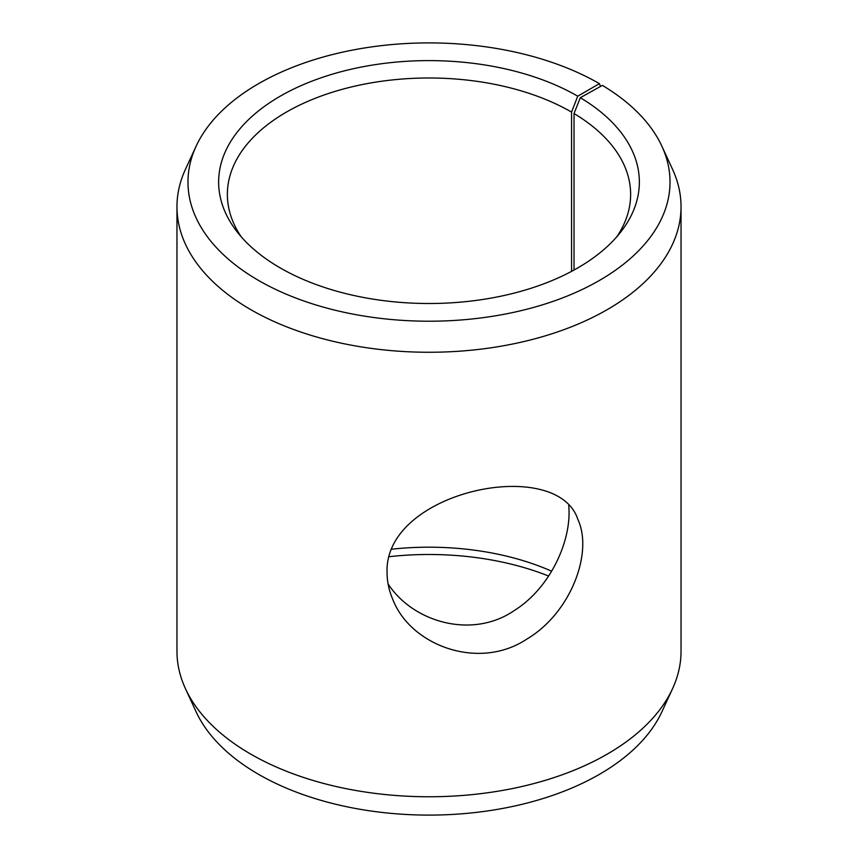 <?xml version="1.0" encoding="UTF-8"?>
<svg xmlns="http://www.w3.org/2000/svg" width="858" height="858" viewBox="0 0 858 858"><rect width="100%" height="100%" fill="white"/><g stroke="black" fill="none" stroke-linecap="round" stroke-linejoin="round"><path stroke-width="1.29" d="M391.645 549.206A201.63 116.409 180 0 1 551.63 571.192M389.124 556.692A210.36 121.45 180 0 1 548.616 576.04M577.745 96.182A210.36 121.45 180 0 0 309.706 82.025A210.36 121.45 180 0 0 236.969 231.639A210.36 121.45 180 0 0 429 303.507A210.36 121.45 180 0 0 621.031 231.639A210.36 121.45 180 0 0 580.319 97.694L602.38 85.392A241.023 139.157 180 0 1 661.904 146.246L672.543 169.305A252.037 145.506 180 0 1 681.038 206.746L681.038 651.254A252.037 145.506 180 0 1 672.543 688.695L661.904 711.754A241.023 139.157 180 0 1 429 815.1A241.023 139.157 180 0 1 196.096 711.754L185.457 688.695A252.037 145.506 180 0 1 176.963 651.254L176.963 206.746A252.037 145.506 180 0 1 185.457 169.305L196.096 146.246A241.023 139.157 180 0 1 366.441 47.673A241.023 139.157 180 0 1 599.431 83.655L577.745 96.182L571.567 112.087L571.567 271.353M672.543 688.695A252.037 145.506 180 0 1 429 796.76A252.037 145.506 180 0 1 185.457 688.695M661.904 146.246A241.023 139.157 180 0 1 429 321.214A241.023 139.157 180 0 1 196.096 146.246M600.503 86.433L599.431 83.655M681.038 206.746A252.037 145.506 180 0 1 429 352.263A252.037 145.506 180 0 1 176.963 206.746M580.319 97.694L574.034 113.535A201.63 116.409 180 0 1 630.63 194.401A201.63 116.409 180 0 1 616.795 236.787M241.205 236.787A201.63 116.409 180 0 1 227.37 194.401A201.63 116.409 180 0 1 351.844 86.851A201.63 116.409 180 0 1 571.567 112.087M574.034 113.535L574.034 270.023M388.095 583.933C413.213 622.522 472.565 639.425 514.586 610.349C551.061 587.355 572.061 539.328 568.725 505.63M387.065 572.479C384.019 491.001 557.368 455.04 577.981 519.723C593.168 552.37 571.138 612.773 526.994 638.995C479.118 671.01 410.885 645.86 392.889 599.656C389.039 590.754 387.097 581.692 387.065 572.479"/></g></svg>
